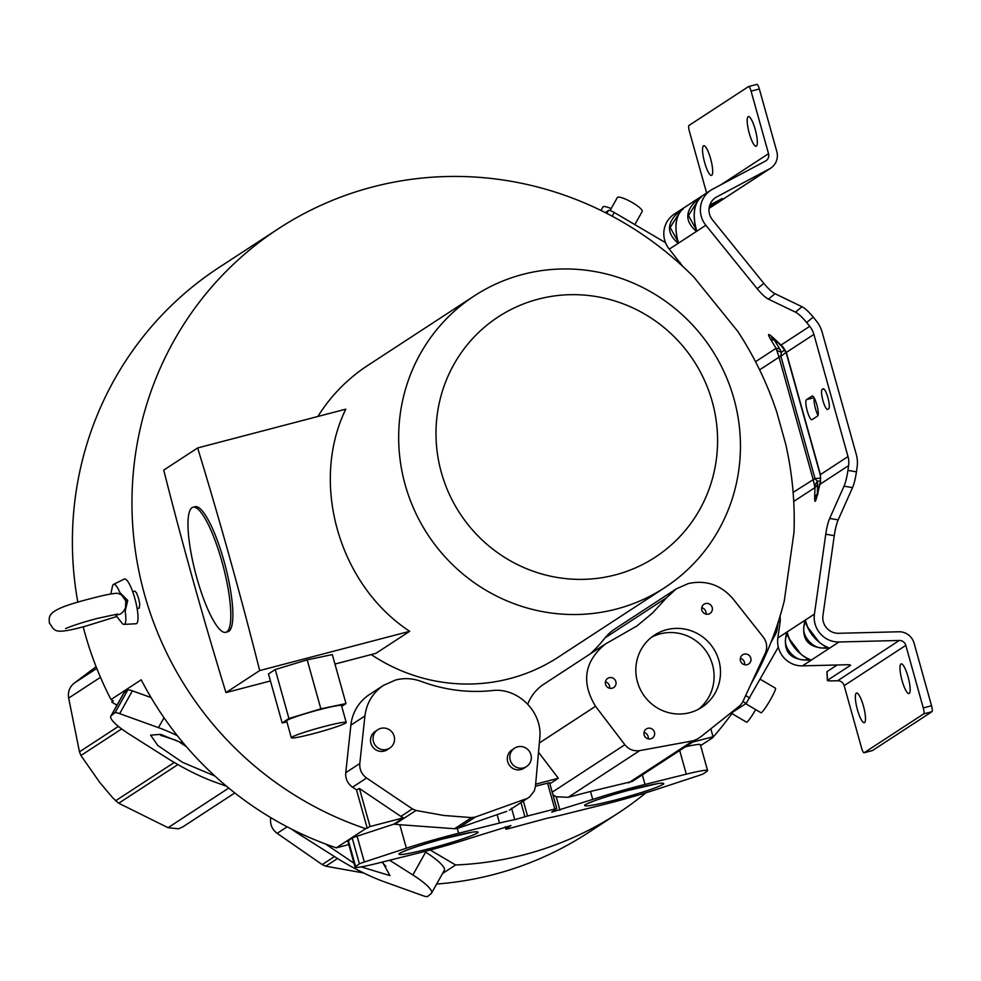 <?xml version="1.0" encoding="UTF-8"?>
<svg xmlns="http://www.w3.org/2000/svg" width="981" height="981" viewBox="0 0 981 981"><rect width="100%" height="100%" fill="white"/><g stroke="black" fill="none" stroke-linecap="round" stroke-linejoin="round"><path stroke-width="1.47" d="M409.678 631.31L259.695 670.575L225.961 692.598A1031.08 227.261 75.3 0 1 163.729 470.095L197.647 447.949L345.766 409.175C309.824 483.106 338.825 584.835 409.678 631.31L375.931 653.334L334.962 664.063M270.437 680.961L225.961 692.598M341.719 706.357L345.999 703.573L332.314 654.597L307.176 659.845L275.256 669.533L268.475 673.959L282.148 722.936L286.918 721.942M664.787 587.607A174.201 169.455 -123.1 0 1 616.276 609.091A174.201 169.455 -123.1 0 1 414.509 510.427A174.201 169.455 -123.1 0 1 474.326 295.882A174.201 169.455 -123.1 0 1 522.836 274.398A174.201 169.455 -123.1 0 1 724.603 373.062A174.201 169.455 -123.1 0 1 664.787 587.607L558.324 657.123A174.201 169.455 -123.1 0 1 509.813 678.607A174.201 169.455 -123.1 0 1 371.235 654.572M317.881 416.471A174.201 169.455 -123.1 0 1 367.85 365.398L474.326 295.882M125.764 600.838L119.927 592.671L127.714 600.397L125.139 611.359A20.711 4.562 75.3 0 1 124.023 624.394A20.711 4.562 75.3 0 1 121.975 623.094L115.133 614.449C119.4 615.59 122.87 613.37 125.543 607.791L125.764 600.838L127.714 600.397M117.009 616.46L85.69 626.136C51.429 635.578 55.218 630.096 49.43 623.229C48.854 615.148 46.34 609.655 92.324 598.226C104.305 595.026 112.79 593.37 117.769 593.26L122.012 595.16M134.814 591.126L136.543 592.904L138.628 598.52L139.768 604.014L139.253 608.085M83.189 626.773A337.55 328.365 56.9 0 0 111 699.539L141.203 679.808A337.55 328.365 56.9 0 0 336.311 847.842L365.668 828.675A337.55 328.365 -123.1 0 1 135.488 551.665A337.55 328.365 -123.1 0 1 278.555 228.622A337.55 328.365 -123.1 0 1 372.547 186.979A337.55 328.365 -123.1 0 1 693.91 277.157L737.835 331.443A337.55 328.365 -123.1 0 1 776.694 411.836L785.707 444.111A337.55 328.365 -123.1 0 1 793.972 532.524L784.285 600.838A337.55 328.365 -123.1 0 1 751.274 683.475M278.555 228.622L218.984 267.506A337.55 328.365 56.9 0 0 77.83 602.285M732.844 712.28A337.55 328.365 -123.1 0 1 712.414 737.908L700.618 745.597M645.976 792.771A337.55 328.365 -123.1 0 1 618.263 813.065A337.55 328.365 -123.1 0 1 524.271 854.709A337.55 328.365 -123.1 0 1 455.625 864.972L442.517 873.531M436.643 884.04A337.55 328.365 56.9 0 0 494.056 874.427A337.55 328.365 56.9 0 0 588.048 832.795L618.263 813.065M590.39 653.8A157.769 153.465 56.9 0 0 605.056 637.883L666.528 597.748L676.24 588.894L688.355 583.536C706.05 579.771 720.961 584.897 733.089 598.913L763.304 637.147C766.958 642.187 767.62 647.534 765.29 653.187L742.629 702.138L740.385 705.302L700.961 736.657L632.279 781.44L700.961 736.657M365.668 828.675L370.058 826.542L403.62 817.762L393.859 824.138L357.109 836.204A13.133 0.944 164.4 0 0 352.204 838.032L359.414 863.869A13.133 0.944 -15.6 0 1 364.319 862.029L406.367 848.222L399.794 824.714L394.853 824.273L415.993 810.465L412.388 808.884L366.587 778.019C361.67 774.401 359.402 769.57 359.806 763.512L364.92 715.971C366.612 702.899 372.817 692.696 383.522 685.363L395.601 680.005C404.209 677.834 412.756 678.3 421.217 681.415C444.221 689.974 467.79 693.04 491.922 690.612C517.858 687.117 542.885 712.108 539.758 738.374L535.442 786.406L534.277 791.005L529.654 796.866L509.458 810.098M745.683 703.72L761.011 712.746A14.237 1.496 -59.5 0 0 761.44 712.635A14.237 1.496 -59.5 0 0 770.281 699.943A14.237 1.496 -59.5 0 0 775.468 688.196L760.324 679.281M731.912 713.567L746.553 722.188A14.237 1.496 -59.5 0 0 746.982 722.077A14.237 1.496 -59.5 0 0 755.689 709.606M634.842 224.612L642.199 211.467A14.237 2.943 -150.8 0 0 631.862 202.319A14.237 2.943 -150.8 0 0 617.564 197.328A14.237 2.943 -150.8 0 0 617.331 197.561L610.072 210.547M611.163 208.597A14.237 2.943 -150.8 0 0 603.107 206.758A14.237 2.943 -150.8 0 0 602.874 207.003L600.948 210.449M615.283 574.903A143.52 139.609 -123.1 0 1 441.352 472.474A143.52 139.609 -123.1 0 1 538.287 299.144A143.52 139.609 -123.1 0 1 712.218 401.572A143.52 139.609 -123.1 0 1 615.283 574.903M399.794 824.714L454.595 828.724L471.603 817.614L443.657 815.444L415.993 810.465M406.367 848.222A60.724 4.353 -15.6 0 1 450.267 835.383A60.724 4.353 -15.6 0 1 458.63 833.249L457.305 828.479L454.595 828.724M234.802 792.942L182.773 826.909L178.505 828.798L168.045 827.694L118.713 803.231L177.904 764.579M642.359 774.916L645.008 784.444A60.724 4.353 164.4 0 0 636.644 786.59A60.724 4.353 164.4 0 0 592.732 799.429L551.763 812.145M124.023 624.394L135.979 623.757A23.115 5.089 -104.7 0 0 134.838 598.422A23.115 5.089 -104.7 0 0 124.28 579.072L113.551 584.369A20.711 4.562 75.3 0 1 119.927 592.671M703.5 145.838A15.34 3.384 75.3 0 1 703.733 145.728A15.34 3.384 75.3 0 1 710.735 159.167A15.34 3.384 75.3 0 1 711.728 175.305A15.34 3.384 75.3 0 1 711.495 175.415A15.34 3.384 75.3 0 1 704.493 161.975A15.34 3.384 75.3 0 1 703.5 145.838M748.147 116.69A15.34 3.384 75.3 0 1 748.38 116.58A15.34 3.384 75.3 0 1 755.382 130.019A15.34 3.384 75.3 0 1 756.376 146.157A15.34 3.384 75.3 0 1 756.143 146.255A15.34 3.384 75.3 0 1 749.141 132.827A15.34 3.384 75.3 0 1 748.147 116.69M698.386 709.324A43.164 41.987 57 0 0 709.361 656.608A43.164 41.987 57 0 0 660.201 633.873A43.164 41.987 57 0 0 651.556 637.221M666.59 629.728A43.164 41.987 -123 0 1 715.885 652.708A43.164 41.987 -123 0 1 704.333 705.511A43.164 41.987 -123 0 1 701.673 707.399A43.164 41.987 -123 0 1 689.741 712.672A43.164 41.987 -123 0 1 640.446 689.68A43.164 41.987 -123 0 1 651.985 636.89A43.164 41.987 -123 0 1 654.658 635.001A43.164 41.987 -123 0 1 666.59 629.728M648.196 738.865A5.481 5.334 57 0 0 644.014 732.439M647.828 728.307A5.481 5.334 -123 0 1 652.279 738.166A5.481 5.334 -123 0 1 643.941 733.862A5.481 5.334 -123 0 1 647.828 728.307M609.581 688.257A5.481 5.334 57 0 0 605.412 681.832M609.226 677.699A5.481 5.334 -123 0 1 613.677 687.558A5.481 5.334 -123 0 1 605.338 683.254A5.481 5.334 -123 0 1 609.226 677.699M744.53 664.713A5.481 5.334 57 0 0 740.361 658.288M744.174 654.168A5.481 5.334 -123 0 1 748.626 664.027A5.481 5.334 -123 0 1 740.275 659.71A5.481 5.334 -123 0 1 744.174 654.168M705.928 614.106A5.481 5.334 57 0 0 701.746 607.68M705.56 603.56A5.481 5.334 -123 0 1 710.011 613.419A5.481 5.334 -123 0 1 701.673 609.103A5.481 5.334 -123 0 1 705.56 603.56M389.776 748.086L387.225 749.742A10.95 10.656 -123.1 0 1 371.492 744.873A10.95 10.656 -123.1 0 1 375.269 731.385L377.82 729.717A10.95 10.656 -123.1 0 1 393.553 734.585A10.95 10.656 -123.1 0 1 386.735 749.423A10.95 10.656 -123.1 0 1 377.82 729.717M526.552 766.553L524.001 768.209A10.95 10.656 -123.1 0 1 508.268 763.341A10.95 10.656 -123.1 0 1 512.045 749.852L514.596 748.184A10.95 10.656 -123.1 0 1 530.329 753.052A10.95 10.656 -123.1 0 1 523.511 767.89A10.95 10.656 -123.1 0 1 514.596 748.184M864.543 722.617A15.34 3.384 -104.7 0 0 863.55 706.479A15.34 3.384 -104.7 0 0 856.536 693.04A15.34 3.384 -104.7 0 0 856.315 693.15A15.34 3.384 -104.7 0 0 857.296 709.275A15.34 3.384 -104.7 0 0 864.31 722.715A15.34 3.384 -104.7 0 0 864.543 722.617M909.191 693.469A15.34 3.384 -104.7 0 0 908.198 677.331A15.34 3.384 -104.7 0 0 901.183 663.892A15.34 3.384 -104.7 0 0 900.963 663.99A15.34 3.384 -104.7 0 0 901.944 680.127A15.34 3.384 -104.7 0 0 908.958 693.567A15.34 3.384 -104.7 0 0 909.191 693.469M677.785 241.179L670.182 227.469L680.556 211.062M696.069 229.235L688.466 215.538L698.84 199.131M786.529 633.15L787.24 632.684C791.017 645.694 798.657 654.683 810.147 659.637L809.423 660.103C790.012 660.446 782.372 651.458 786.529 633.15L787.485 634.057M808.761 659.097L809.423 660.103M804.812 621.206L805.524 620.74C809.3 633.763 816.94 642.751 828.43 647.693L827.706 648.171C808.295 648.502 800.655 639.526 804.812 621.206L805.769 622.126M827.044 647.153L827.706 648.171M770.894 642.543L775.223 634.793L773.408 635.97M733.555 711.63L746.161 703.414L778.313 647.117M778.141 622.322L777.222 628.846A17.535 17.057 -123.1 0 1 775.223 634.793M605.228 212.57L608.514 210.424L606.847 213.404M612.193 216.2L614.265 212.497A5.481 1.128 -150.8 0 0 608.514 210.424M672.426 257.255A17.535 17.057 56.9 0 0 670.648 255.759M614.265 212.497L665.51 242.675M755.529 361.707L776.069 348.304L770.735 339.475C767.179 333.491 768.025 332.951 773.261 337.832L781.685 346.318L780.95 345.104L809.717 326.33L806.627 322.516A16.432 3.789 -129.3 0 0 795.419 312.13L768.442 299.131A16.432 3.789 50.7 0 1 757.222 288.757L705.854 225.274A24.108 23.446 -123.1 0 1 710.833 190.24A24.108 23.446 -123.1 0 1 712.586 189.198L765.438 161.092A6.573 6.389 -123.1 0 0 768.528 153.686L751.066 91.135A5.481 1.202 -104.7 0 0 748.613 86.536A5.481 1.202 -104.7 0 0 748.54 86.573L689.005 125.433A5.481 1.202 -104.7 0 0 689.41 131.393L706.614 192.987M705.854 225.274L669.287 249.149L682.776 266.415M367.237 828.271L356.508 789.864L352.547 787.191A15.218 14.801 -123.1 0 1 345.766 772.685L350.867 725.155A43.385 42.195 -123.1 0 1 369.457 694.536L383.522 685.363M535.638 784.187L558.336 778.24L538.508 752.255M527.79 704.088A43.495 42.306 -123.1 0 1 543.83 684.198L605.289 644.063L636.89 626.001L652.672 612.904L666.528 597.748M605.056 637.883A43.495 42.306 -123.1 0 1 614.78 629.029L676.24 588.894M692.611 742.102L713.04 736.756L710.845 738.313L712.414 737.908M348.807 844.58L336.311 847.842M348.402 840.692A33.734 2.416 164.4 0 0 347.899 841.318L355.11 867.155A33.734 2.416 -15.6 0 1 355.613 866.517L348.402 840.692L352.105 838.056M116.984 705.18L111.76 702.102L113.269 700.875L111 699.539M123.974 692.905A33.734 6.965 -150.8 0 0 123.606 693.346L110.841 716.155A33.734 6.965 29.2 0 1 111.221 715.725L123.974 692.905L127.738 689.839M151.074 697.565L132.398 690.845A13.133 2.71 -150.8 0 0 127.824 689.901L115.071 712.709A13.133 2.71 29.2 0 1 119.645 713.653L158.481 727.644A60.724 12.532 29.2 0 1 177.254 735.603M389.616 860.251L412.878 874.966A33.734 6.965 29.2 0 1 431.554 893.127L444.319 870.319A33.734 6.965 -150.8 0 0 425.631 852.146L424.589 851.496M430.218 850.012L455.625 864.972M645.008 784.444L686.295 774.156A33.734 2.416 -15.6 0 1 707.583 770.551L700.373 744.714A33.734 2.416 164.4 0 0 685.4 746.811M809.717 326.33A21.913 21.312 -123.1 0 1 813.899 334.423L848.001 456.57A21.913 21.312 -123.1 0 1 848.602 465.607L847.927 470.402A16.432 2.833 99.6 0 1 844.016 486.184L829.668 518.434A16.432 2.833 -80.4 0 0 825.757 534.216L814.426 614.106L777.859 637.981L780.3 620.715L780.079 615.553M818.068 493.431C815.824 499.292 815.579 499.452 817.357 493.897L814.696 496.938C814.561 503.253 815.407 502.713 817.222 495.295L820.545 481.646L820.459 474.559L848.001 456.57M806.627 322.516L813.237 317.108L816.315 320.922A30.681 29.847 56.9 0 1 822.164 332.252L856.278 454.411A30.681 29.847 56.9 0 1 857.124 467.054L856.438 471.849A16.432 2.833 99.6 0 1 852.526 487.631L838.179 519.881A16.432 2.833 -80.4 0 0 834.267 535.663L822.936 615.553A15.34 14.923 56.9 0 0 838.583 633.297L898.854 631.776A15.34 14.923 -123.1 0 1 914.084 643.205L931.545 705.744L923.268 707.914L905.806 645.363A6.573 6.389 56.9 0 0 899.283 640.47L839.013 641.991A24.108 23.446 -123.1 0 1 814.426 614.106M813.237 317.108A16.432 3.789 -129.3 0 0 802.017 306.734L775.039 293.724A16.432 3.789 50.7 0 1 763.819 283.35L712.464 219.867A15.34 14.923 -123.1 0 1 716.743 196.911L769.595 168.806A15.34 14.923 56.9 0 0 776.805 151.515L759.343 88.977A5.481 1.202 -104.7 0 0 756.891 84.366A5.481 1.202 -104.7 0 0 756.805 84.403L748.711 86.524M709.263 207.003L722.249 198.518L709.803 205.029M669.287 249.149A24.108 23.446 -123.1 0 1 674.266 214.116L710.833 190.24M683.978 207.764C675.823 214.741 673.898 226.219 678.227 242.221L677.503 242.687C665.192 231.823 667.105 220.333 683.267 208.23L682.702 209.591M702.261 195.832C694.107 202.797 692.181 214.287 696.51 230.29L695.787 230.756C683.475 219.879 685.388 208.401 701.55 196.298L700.986 197.647M813.899 334.423L786.345 352.412L782.887 346.759L773.261 337.832M770.735 339.475L774.426 340.149C769.962 336.042 770.195 335.894 775.137 339.684M772.084 337.378L773.984 339.046M793.114 492.413L815.003 478.507L780.901 356.348L779.024 357.194L776.069 348.304L779.748 348.966L774.426 340.149L777.357 342.234M711.078 729.717L713.04 736.756M552.217 792.17L624.86 744.738L595.528 706.295C581.034 682.273 584.284 661.525 605.289 644.063M558.336 778.24L549.875 783.77M556.717 808.491L549.568 782.691L535.454 786.222M356.508 789.864L359.438 788.503L400.849 816.413A10.84 10.546 56.9 0 0 403.62 817.762M370.058 826.542L359.438 788.503M394.853 824.273L393.859 824.138M510.929 825.561L469.973 838.265A60.724 4.353 164.4 0 1 426.048 851.116A60.724 4.353 164.4 0 1 417.685 853.249L376.41 863.538A33.734 2.416 -15.6 0 1 355.11 867.155M112.643 700.508L111.76 702.102M96.101 666.7L74.225 683.132C69.541 686.982 67.689 691.961 68.658 698.08L79.473 751.826L80.933 755.517L99.621 782.249L112.754 797.835L118.713 803.231M226.586 786.272L214.68 781.992A60.724 12.532 -150.8 0 1 174.483 762.593A60.724 12.532 -150.8 0 1 166.893 757.957L129.529 734.328A33.734 6.965 29.2 0 1 110.841 716.155M270.719 817.627L270.597 818.645C270.057 824.739 272.24 829.632 277.169 833.347L287.151 826.824M431.554 893.127A33.734 6.965 29.2 0 1 431.186 893.568L427.422 896.634M427.336 896.573A13.133 2.71 29.2 0 1 422.762 895.628L383.914 881.649A60.724 12.532 -150.8 0 1 343.73 862.25A60.724 12.532 -150.8 0 1 336.14 857.627L299.119 834.206A36.162 7.468 -150.8 0 1 291.639 829.141M337.55 858.51L325.766 866.198L363.681 872.98M707.583 770.551A33.734 2.416 -15.6 0 1 707.093 771.176L703.377 773.813M703.279 773.837A13.133 0.944 -15.6 0 1 698.386 775.664L656.338 789.472A60.724 4.353 164.4 0 1 612.426 802.311A60.724 4.353 164.4 0 1 604.063 804.457L563.168 814.647A36.162 2.587 164.4 0 1 547.925 818.031L507.937 828.81L505.914 829.19L505.289 826.738M777.859 637.981A24.108 23.446 56.9 0 0 802.446 665.866L846.137 664.762A5.481 0.65 177.2 0 1 850.539 665.192A5.481 0.65 177.2 0 1 850.441 665.326L850.429 665.057M848.602 465.607L819.846 484.381L819.834 483.633L817.21 494.534A10.95 3.961 13.5 0 0 817.222 495.295M817.357 493.897L817.602 484.553L814.953 487.582L814.696 496.938M759.613 369.862L779.024 357.194L813.139 479.341L814.953 487.582L793.727 501.438M677.503 242.687L677.54 240.517M678.227 242.221L677.834 240.676M695.787 230.756L695.823 228.573M696.51 230.29L696.118 228.745M709.042 208.413A15.34 14.923 56.9 0 0 709.055 208.401L770.71 168.143M818.007 415.368A10.411 2.293 75.3 0 1 814.316 398.176M817.59 416.042L812.06 419.66A10.411 2.293 75.3 0 1 811.9 419.721A10.411 2.293 75.3 0 1 807.142 410.61A10.411 2.293 75.3 0 1 806.48 399.659L811.998 396.054A10.411 2.293 75.3 0 1 812.158 395.981A10.411 2.293 75.3 0 1 816.915 405.092A10.411 2.293 75.3 0 1 817.59 416.042M828.638 408.832L827.792 409.384A10.411 2.293 75.3 0 1 827.633 409.457A10.411 2.293 75.3 0 1 822.875 400.334A10.411 2.293 75.3 0 1 822.201 389.383L823.059 388.832A10.411 2.293 75.3 0 1 823.218 388.758A10.411 2.293 75.3 0 1 827.964 397.881A10.411 2.293 75.3 0 1 828.638 408.832M782.887 346.759L783.917 348.537M777.001 350.609L781.391 352.277L779.748 348.966M778.963 356.949L780.79 355.993L781.391 352.277L784.923 349.849M624.86 744.738C628.784 749.496 633.738 751.458 639.722 750.612L693.003 740.827L696.645 739.416M552.928 794.72L556.202 796.768L568.195 797.308L590.501 791.459L592.732 799.429M523.351 801.023L527.545 816.008L556.779 808.516L551.849 812.035M527.545 816.008L514.767 819.675A36.162 2.587 164.4 0 0 499.537 823.047L458.63 833.249M525.877 798.902L475.405 817.014L471.616 817.614M359.316 863.893L355.613 866.517M510.807 825.512L505.963 829.141M114.973 712.66L111.221 715.725M247.249 802.262L251.136 804.996M325.766 866.198L322.209 864.592L277.169 833.347M632.279 781.44L590.513 791.459M923.268 707.914A5.481 1.202 75.3 0 1 923.685 713.874L864.151 752.734A5.481 1.202 75.3 0 1 864.065 752.77A5.481 1.202 75.3 0 1 861.625 748.16L844.163 685.621A6.573 6.389 56.9 0 0 837.627 680.728L831.778 680.875A5.481 0.65 -2.8 0 1 827.375 680.446A5.481 0.65 -2.8 0 1 827.473 680.311L850.441 665.326M827.057 671.887A5.481 0.65 -2.8 0 1 826.946 671.764A5.481 0.65 -2.8 0 1 827.044 671.617L837.21 664.983M810.147 659.637L808.552 658.84L810.147 659.637M787.24 632.684L787.743 634.339M789.46 639.134L800.925 654.168M808.197 659.073C795.898 664.309 779.674 644.983 787.375 634.572L787.669 634.903M828.43 647.693L826.836 646.908L828.43 647.693M805.524 620.74L806.026 622.395M807.743 627.19L819.209 642.236M826.48 647.141C814.181 652.365 797.958 633.052 805.659 622.641L805.953 622.972M923.685 713.874L931.95 711.703A5.481 1.202 -104.7 0 0 931.545 705.744M931.95 711.703L872.428 750.563A5.481 1.202 75.3 0 1 872.342 750.6A5.481 1.202 75.3 0 1 872.256 750.612M819.834 483.633L820.545 481.646M817.602 484.553L817.406 481.254L814.659 485.497M820.398 480.911L817.406 481.254L815.101 478.863L813.2 479.586M110.853 593.995L112.398 586.503A20.711 4.562 75.3 0 1 113.551 584.369M820.521 474.89L786.419 352.743M506.785 811.373L497.146 814.622L499.537 823.047M457.305 828.479L497.146 814.622M125.139 611.359L125.543 607.791M197.647 447.949A1042.239 229.713 75.3 0 1 259.695 670.575M225.765 632.316L227.825 631.776A64.636 14.249 -104.7 0 0 228.794 631.335A64.636 14.249 -104.7 0 0 224.624 563.339A64.636 14.249 -104.7 0 0 195.084 506.711L193.024 507.251A64.636 14.249 -104.7 0 0 195.611 573.395A64.636 14.249 -104.7 0 0 225.765 632.316A64.636 14.249 -104.7 0 0 226.721 631.887A64.636 14.249 -104.7 0 0 222.564 563.879A64.636 14.249 -104.7 0 0 193.024 507.251M345.999 703.573L320.848 708.834L307.176 659.845M320.848 708.834L288.929 718.509L275.256 669.533M288.929 718.509L282.148 722.936M346.207 722.433L341.511 705.597A28.486 2.036 164.4 0 0 313.528 711.286A28.486 2.036 164.4 0 0 286.636 720.912L291.332 737.749A28.486 2.036 164.4 0 0 316.274 732.893A28.486 2.036 164.4 0 0 345.655 723.058A28.486 2.036 164.4 0 0 346.207 722.433A28.486 2.036 164.4 0 0 318.224 728.135A28.486 2.036 164.4 0 0 291.332 737.749M430.475 848.393C408.378 854.01 397.894 855.775 399.034 853.678C404.503 850.417 418.801 845.573 441.916 839.147L446.551 837.909C468.648 832.293 479.133 830.539 478.005 832.636C472.523 835.886 458.237 840.729 435.123 847.167L430.475 848.393M616.142 799.797C594.045 805.401 583.56 807.167 584.701 805.07C590.17 801.82 604.468 796.977 627.582 790.539L632.218 789.3C654.315 783.684 664.799 781.931 663.659 784.027C658.19 787.277 643.892 792.121 620.777 798.559L616.142 799.797M214.839 775.996L182.417 762.286L157.818 745.486L150.608 735.137L160.565 734.364L183.864 743.696M186.243 746.48A28.265 5.837 29.2 0 1 178.763 741.562M354.018 863.231L325.606 844.04M745.67 695.578L749.84 698.043M780.067 622.432L778.215 622.113M742.924 701.513L746.161 703.414M680.213 262.65L679.379 263.337M777.222 628.846L775.603 629.9M757.222 288.757L763.819 283.35M759.343 88.977L751.066 91.135M775.039 293.724L768.442 299.131M802.017 306.734L795.419 312.13M847.927 470.402L856.438 471.849M539.342 742.985L595.528 706.295M350.867 725.155L364.92 715.971M345.766 772.685L359.806 763.512M352.547 787.191L366.587 778.019M400.849 816.413L412.388 808.884M357.109 836.204L364.319 862.029M132.398 690.845L119.645 713.653M158.481 727.644L164.023 717.736M121.644 728.944L80.933 755.517M115.513 800.839L174.275 762.47M100.467 677.319L68.658 698.08M79.473 751.826L118.407 726.406M96.776 668.417L74.225 683.132M270.597 818.645L271.467 818.068M412.878 874.966L425.631 852.146M686.295 774.156L679.698 750.539M802.446 665.866L839.013 641.991M825.757 534.216L834.267 535.663M829.668 518.434L838.179 519.881M852.526 487.631L844.016 486.184M716.743 196.911L714.56 198.334M769.595 168.806L709.055 208.34M720.912 184.771L768.528 153.686M556.215 796.768L559.955 810.196M568.183 797.308L639.722 750.612M554.755 808.884L547.545 783.059M520.96 802.581L524.933 816.817M514.767 819.662L511.579 808.209M382.492 862.029L389.972 875.616L361.143 866.885M228.745 788.062L168.045 827.694M334.484 856.572L322.209 864.592M693.003 740.827L628.576 782.887M899.283 640.47L837.627 680.728M905.806 645.363L844.163 685.621M780.901 356.348L786.051 352.363L781.685 346.318M820.692 478.213L815.003 478.507M823.868 388.954L822.201 389.383M814.034 397.673L806.48 399.659M475.405 817.014L458.286 828.185M827.473 680.311L827.044 671.617M872.428 750.563L864.151 752.734M403.718 851.312L402.921 851.864C402.48 851.949 411.174 847.645 441.83 839.196L472.499 832.109M589.385 802.703L588.588 803.267C588.146 803.353 596.84 799.037 627.497 790.6L658.165 783.5M184.354 744.272L175.942 740.299L160.712 735.37L162.723 734.953M65.58 628.576C73.55 625.24 84.219 621.844 97.597 618.361L117.536 614.069M139.155 608.11L137.144 608.637M134.716 591.151L132.705 591.678M817.21 494.534L816.315 497.87M682.972 208.413L684.076 207.727M677.822 241.559L677.834 241.584C672.807 220.051 678.766 212.779 683.831 207.862M701.256 196.482L702.359 195.783M702.114 195.918C697.05 200.847 691.09 208.107 696.105 229.615L696.118 229.64M748.613 86.536L756.891 84.366M549.568 782.691L556.779 808.516M509.372 810.147L528.894 797.406M505.24 826.75L505.914 829.19M787.265 633.505C790.796 646.773 801.747 656.277 809.435 659.514M805.548 621.574C809.08 634.842 820.03 644.333 827.719 647.583M820.496 480.396L820.324 475.098L786.051 352.351M381.879 862.176L385.938 866.321M826.946 671.764L827.375 680.446M872.342 750.6L864.065 752.77"/></g></svg>

